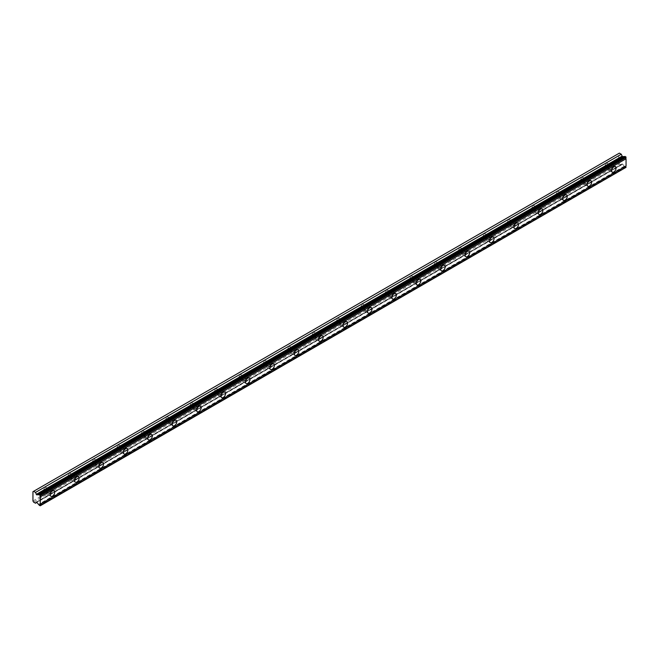 <?xml version="1.0" encoding="UTF-8"?>
<svg xmlns="http://www.w3.org/2000/svg" width="659" height="659" viewBox="0 0 659 659"><rect width="100%" height="100%" fill="white"/><g stroke="black" fill="none" stroke-linecap="round" stroke-linejoin="round"><path stroke-width="0.49" stroke-dasharray="3.29 2.47" d="M610.185 165.664A2.01 1.161 -60 0 1 611.19 165.566A2.01 1.161 -60 0 1 611.503 167.18A2.01 1.161 -60 0 1 610.185 168.951A2.01 1.161 -60 0 1 609.18 169.058A2.01 1.161 -60 0 1 608.867 167.444A2.01 1.161 -60 0 1 610.185 165.664M606.527 163.556A2.01 1.161 -60 0 1 607.532 163.457A2.01 1.161 -60 0 1 607.837 165.063A2.01 1.161 -60 0 1 606.527 166.842A2.01 1.161 -60 0 1 605.514 166.941A2.01 1.161 -60 0 1 605.209 165.327A2.01 1.161 -60 0 1 606.527 163.556M48.815 489.769A2.01 1.161 -60 0 1 49.82 489.67A2.01 1.161 -60 0 1 50.133 491.284A2.01 1.161 -60 0 1 48.815 493.056A2.01 1.161 -60 0 1 47.81 493.154A2.01 1.161 -60 0 1 47.497 491.548A2.01 1.161 -60 0 1 48.815 489.769M45.15 487.66A2.01 1.161 -60 0 1 46.163 487.561A2.01 1.161 -60 0 1 46.468 489.167A2.01 1.161 -60 0 1 45.15 490.947A2.01 1.161 -60 0 1 44.145 491.046A2.01 1.161 -60 0 1 43.84 489.431A2.01 1.161 -60 0 1 45.15 487.66M73.223 475.683A2.01 1.161 -60 0 1 74.228 475.576A2.01 1.161 -60 0 1 74.541 477.19A2.01 1.161 -60 0 1 73.223 478.969A2.01 1.161 -60 0 1 72.218 479.068A2.01 1.161 -60 0 1 71.905 477.454A2.01 1.161 -60 0 1 73.223 475.683M69.557 473.566A2.01 1.161 -60 0 1 70.571 473.467A2.01 1.161 -60 0 1 70.875 475.081A2.01 1.161 -60 0 1 69.557 476.852A2.01 1.161 -60 0 1 68.552 476.951A2.01 1.161 -60 0 1 68.248 475.337A2.01 1.161 -60 0 1 69.557 473.566M97.631 461.588A2.01 1.161 -60 0 1 98.636 461.489A2.01 1.161 -60 0 1 98.949 463.104A2.01 1.161 -60 0 1 97.631 464.875A2.01 1.161 -60 0 1 96.626 464.974A2.01 1.161 -60 0 1 96.313 463.359A2.01 1.161 -60 0 1 97.631 461.588M93.965 459.471A2.01 1.161 -60 0 1 94.978 459.372A2.01 1.161 -60 0 1 95.283 460.987A2.01 1.161 -60 0 1 93.965 462.758A2.01 1.161 -60 0 1 92.96 462.865A2.01 1.161 -60 0 1 92.655 461.251A2.01 1.161 -60 0 1 93.965 459.471M122.039 447.494A2.01 1.161 -60 0 1 123.044 447.395A2.01 1.161 -60 0 1 123.348 449.01A2.01 1.161 -60 0 1 122.039 450.781A2.01 1.161 -60 0 1 121.034 450.888A2.01 1.161 -60 0 1 120.721 449.273A2.01 1.161 -60 0 1 122.039 447.494M118.373 445.385A2.01 1.161 -60 0 1 119.386 445.286A2.01 1.161 -60 0 1 119.691 446.893A2.01 1.161 -60 0 1 118.373 448.672A2.01 1.161 -60 0 1 117.368 448.771A2.01 1.161 -60 0 1 117.063 447.156A2.01 1.161 -60 0 1 118.373 445.385M146.446 433.408A2.01 1.161 -60 0 1 147.451 433.309A2.01 1.161 -60 0 1 147.756 434.915A2.01 1.161 -60 0 1 146.446 436.695A2.01 1.161 -60 0 1 145.441 436.793A2.01 1.161 -60 0 1 145.128 435.179A2.01 1.161 -60 0 1 146.446 433.408M142.781 431.291A2.01 1.161 -60 0 1 143.794 431.192A2.01 1.161 -60 0 1 144.099 432.806A2.01 1.161 -60 0 1 142.781 434.578A2.01 1.161 -60 0 1 141.776 434.676A2.01 1.161 -60 0 1 141.471 433.062A2.01 1.161 -60 0 1 142.781 431.291M170.854 419.313A2.01 1.161 -60 0 1 171.859 419.215A2.01 1.161 -60 0 1 172.164 420.829A2.01 1.161 -60 0 1 170.854 422.6A2.01 1.161 -60 0 1 169.849 422.699A2.01 1.161 -60 0 1 169.536 421.085A2.01 1.161 -60 0 1 170.854 419.313M167.188 417.196A2.01 1.161 -60 0 1 168.202 417.098A2.01 1.161 -60 0 1 168.506 418.712A2.01 1.161 -60 0 1 167.188 420.491A2.01 1.161 -60 0 1 166.183 420.59A2.01 1.161 -60 0 1 165.879 418.976A2.01 1.161 -60 0 1 167.188 417.196M195.262 405.219A2.01 1.161 -60 0 1 196.267 405.12A2.01 1.161 -60 0 1 196.571 406.735A2.01 1.161 -60 0 1 195.262 408.506A2.01 1.161 -60 0 1 194.248 408.613A2.01 1.161 -60 0 1 193.944 406.998A2.01 1.161 -60 0 1 195.262 405.219M191.596 403.11A2.01 1.161 -60 0 1 192.601 403.011A2.01 1.161 -60 0 1 192.914 404.618A2.01 1.161 -60 0 1 191.596 406.397A2.01 1.161 -60 0 1 190.591 406.496A2.01 1.161 -60 0 1 190.286 404.881A2.01 1.161 -60 0 1 191.596 403.11M219.669 391.133A2.01 1.161 -60 0 1 220.674 391.034A2.01 1.161 -60 0 1 220.979 392.64A2.01 1.161 -60 0 1 219.669 394.42A2.01 1.161 -60 0 1 218.656 394.519A2.01 1.161 -60 0 1 218.351 392.904A2.01 1.161 -60 0 1 219.669 391.133M216.004 389.016A2.01 1.161 -60 0 1 217.009 388.917A2.01 1.161 -60 0 1 217.322 390.532A2.01 1.161 -60 0 1 216.004 392.303A2.01 1.161 -60 0 1 214.999 392.402A2.01 1.161 -60 0 1 214.694 390.787A2.01 1.161 -60 0 1 216.004 389.016M244.077 377.039A2.01 1.161 -60 0 1 245.082 376.94A2.01 1.161 -60 0 1 245.387 378.554A2.01 1.161 -60 0 1 244.077 380.325A2.01 1.161 -60 0 1 243.064 380.424A2.01 1.161 -60 0 1 242.759 378.81A2.01 1.161 -60 0 1 244.077 377.039M240.411 374.922A2.01 1.161 -60 0 1 241.416 374.823A2.01 1.161 -60 0 1 241.729 376.437A2.01 1.161 -60 0 1 240.411 378.217A2.01 1.161 -60 0 1 239.406 378.315A2.01 1.161 -60 0 1 239.102 376.701A2.01 1.161 -60 0 1 240.411 374.922M268.485 362.944A2.01 1.161 -60 0 1 269.49 362.845A2.01 1.161 -60 0 1 269.795 364.46A2.01 1.161 -60 0 1 268.485 366.239A2.01 1.161 -60 0 1 267.472 366.338A2.01 1.161 -60 0 1 267.167 364.724A2.01 1.161 -60 0 1 268.485 362.944M264.819 360.835A2.01 1.161 -60 0 1 265.824 360.737A2.01 1.161 -60 0 1 266.137 362.351A2.01 1.161 -60 0 1 264.819 364.122A2.01 1.161 -60 0 1 263.814 364.221A2.01 1.161 -60 0 1 263.501 362.607A2.01 1.161 -60 0 1 264.819 360.835M292.893 348.858A2.01 1.161 -60 0 1 293.898 348.759A2.01 1.161 -60 0 1 294.202 350.366A2.01 1.161 -60 0 1 292.893 352.145A2.01 1.161 -60 0 1 291.879 352.244A2.01 1.161 -60 0 1 291.575 350.629A2.01 1.161 -60 0 1 292.893 348.858M289.227 346.741A2.01 1.161 -60 0 1 290.232 346.642A2.01 1.161 -60 0 1 290.545 348.257A2.01 1.161 -60 0 1 289.227 350.028A2.01 1.161 -60 0 1 288.222 350.127A2.01 1.161 -60 0 1 287.909 348.52A2.01 1.161 -60 0 1 289.227 346.741M317.3 334.764A2.01 1.161 -60 0 1 318.305 334.665A2.01 1.161 -60 0 1 318.61 336.279A2.01 1.161 -60 0 1 317.3 338.051A2.01 1.161 -60 0 1 316.287 338.149A2.01 1.161 -60 0 1 315.982 336.535A2.01 1.161 -60 0 1 317.3 334.764M313.635 332.647A2.01 1.161 -60 0 1 314.64 332.548A2.01 1.161 -60 0 1 314.953 334.162A2.01 1.161 -60 0 1 313.635 335.942A2.01 1.161 -60 0 1 312.63 336.041A2.01 1.161 -60 0 1 312.317 334.426A2.01 1.161 -60 0 1 313.635 332.647M341.7 320.669A2.01 1.161 -60 0 1 342.713 320.571A2.01 1.161 -60 0 1 343.018 322.185A2.01 1.161 -60 0 1 341.7 323.964A2.01 1.161 -60 0 1 340.695 324.063A2.01 1.161 -60 0 1 340.39 322.449A2.01 1.161 -60 0 1 341.7 320.669M338.042 318.561A2.01 1.161 -60 0 1 339.047 318.462A2.01 1.161 -60 0 1 339.36 320.076A2.01 1.161 -60 0 1 338.042 321.847A2.01 1.161 -60 0 1 337.037 321.946A2.01 1.161 -60 0 1 336.724 320.332A2.01 1.161 -60 0 1 338.042 318.561M366.107 306.583A2.01 1.161 -60 0 1 367.121 306.484A2.01 1.161 -60 0 1 367.425 308.099A2.01 1.161 -60 0 1 366.107 309.87A2.01 1.161 -60 0 1 365.102 309.969A2.01 1.161 -60 0 1 364.798 308.354A2.01 1.161 -60 0 1 366.107 306.583M362.45 304.466A2.01 1.161 -60 0 1 363.455 304.367A2.01 1.161 -60 0 1 363.768 305.982A2.01 1.161 -60 0 1 362.45 307.753A2.01 1.161 -60 0 1 361.445 307.852A2.01 1.161 -60 0 1 361.132 306.246A2.01 1.161 -60 0 1 362.45 304.466M390.515 292.489A2.01 1.161 -60 0 1 391.528 292.39A2.01 1.161 -60 0 1 391.833 294.005A2.01 1.161 -60 0 1 390.515 295.776A2.01 1.161 -60 0 1 389.51 295.875A2.01 1.161 -60 0 1 389.205 294.268A2.01 1.161 -60 0 1 390.515 292.489M386.858 290.38A2.01 1.161 -60 0 1 387.863 290.273A2.01 1.161 -60 0 1 388.176 291.888A2.01 1.161 -60 0 1 386.858 293.667A2.01 1.161 -60 0 1 385.853 293.766A2.01 1.161 -60 0 1 385.54 292.151A2.01 1.161 -60 0 1 386.858 290.38M414.923 278.395A2.01 1.161 -60 0 1 415.936 278.296A2.01 1.161 -60 0 1 416.241 279.91A2.01 1.161 -60 0 1 414.923 281.69A2.01 1.161 -60 0 1 413.918 281.788A2.01 1.161 -60 0 1 413.613 280.174A2.01 1.161 -60 0 1 414.923 278.395M411.265 276.286A2.01 1.161 -60 0 1 412.27 276.187A2.01 1.161 -60 0 1 412.583 277.801A2.01 1.161 -60 0 1 411.265 279.573A2.01 1.161 -60 0 1 410.26 279.671A2.01 1.161 -60 0 1 409.947 278.057A2.01 1.161 -60 0 1 411.265 276.286M439.331 264.308A2.01 1.161 -60 0 1 440.344 264.21A2.01 1.161 -60 0 1 440.649 265.824A2.01 1.161 -60 0 1 439.331 267.595A2.01 1.161 -60 0 1 438.326 267.694A2.01 1.161 -60 0 1 438.021 266.079A2.01 1.161 -60 0 1 439.331 264.308M435.673 262.191A2.01 1.161 -60 0 1 436.678 262.093A2.01 1.161 -60 0 1 436.991 263.707A2.01 1.161 -60 0 1 435.673 265.478A2.01 1.161 -60 0 1 434.668 265.577A2.01 1.161 -60 0 1 434.355 263.971A2.01 1.161 -60 0 1 435.673 262.191M463.738 250.214A2.01 1.161 -60 0 1 464.752 250.115A2.01 1.161 -60 0 1 465.056 251.73A2.01 1.161 -60 0 1 463.738 253.501A2.01 1.161 -60 0 1 462.733 253.6A2.01 1.161 -60 0 1 462.429 251.993A2.01 1.161 -60 0 1 463.738 250.214M460.081 248.105A2.01 1.161 -60 0 1 461.086 247.998A2.01 1.161 -60 0 1 461.399 249.613A2.01 1.161 -60 0 1 460.081 251.392A2.01 1.161 -60 0 1 459.076 251.491A2.01 1.161 -60 0 1 458.763 249.876A2.01 1.161 -60 0 1 460.081 248.105M488.146 236.128A2.01 1.161 -60 0 1 489.151 236.021A2.01 1.161 -60 0 1 489.464 237.635A2.01 1.161 -60 0 1 488.146 239.415A2.01 1.161 -60 0 1 487.141 239.514A2.01 1.161 -60 0 1 486.836 237.899A2.01 1.161 -60 0 1 488.146 236.128M484.489 234.011A2.01 1.161 -60 0 1 485.494 233.912A2.01 1.161 -60 0 1 485.798 235.527A2.01 1.161 -60 0 1 484.489 237.298A2.01 1.161 -60 0 1 483.484 237.397A2.01 1.161 -60 0 1 483.171 235.782A2.01 1.161 -60 0 1 484.489 234.011M512.554 222.034A2.01 1.161 -60 0 1 513.559 221.935A2.01 1.161 -60 0 1 513.872 223.549A2.01 1.161 -60 0 1 512.554 225.32A2.01 1.161 -60 0 1 511.549 225.419A2.01 1.161 -60 0 1 511.244 223.805A2.01 1.161 -60 0 1 512.554 222.034M508.896 219.917A2.01 1.161 -60 0 1 509.901 219.818A2.01 1.161 -60 0 1 510.206 221.432A2.01 1.161 -60 0 1 508.896 223.203A2.01 1.161 -60 0 1 507.891 223.31A2.01 1.161 -60 0 1 507.578 221.696A2.01 1.161 -60 0 1 508.896 219.917M536.961 207.939A2.01 1.161 -60 0 1 537.966 207.84A2.01 1.161 -60 0 1 538.279 209.455A2.01 1.161 -60 0 1 536.961 211.226A2.01 1.161 -60 0 1 535.956 211.325A2.01 1.161 -60 0 1 535.652 209.719A2.01 1.161 -60 0 1 536.961 207.939M533.304 205.83A2.01 1.161 -60 0 1 534.309 205.732A2.01 1.161 -60 0 1 534.614 207.338A2.01 1.161 -60 0 1 533.304 209.117A2.01 1.161 -60 0 1 532.299 209.216A2.01 1.161 -60 0 1 531.986 207.601A2.01 1.161 -60 0 1 533.304 205.83M561.369 193.853A2.01 1.161 -60 0 1 562.374 193.746A2.01 1.161 -60 0 1 562.687 195.361A2.01 1.161 -60 0 1 561.369 197.14A2.01 1.161 -60 0 1 560.364 197.239A2.01 1.161 -60 0 1 560.051 195.624A2.01 1.161 -60 0 1 561.369 193.853M557.712 191.736A2.01 1.161 -60 0 1 558.717 191.637A2.01 1.161 -60 0 1 559.021 193.252A2.01 1.161 -60 0 1 557.712 195.023A2.01 1.161 -60 0 1 556.698 195.122A2.01 1.161 -60 0 1 556.394 193.507A2.01 1.161 -60 0 1 557.712 191.736M585.777 179.759A2.01 1.161 -60 0 1 586.782 179.66A2.01 1.161 -60 0 1 587.095 181.274A2.01 1.161 -60 0 1 585.777 183.045A2.01 1.161 -60 0 1 584.772 183.144A2.01 1.161 -60 0 1 584.459 181.53A2.01 1.161 -60 0 1 585.777 179.759M582.119 177.642A2.01 1.161 -60 0 1 583.124 177.543A2.01 1.161 -60 0 1 583.429 179.157A2.01 1.161 -60 0 1 582.119 180.928A2.01 1.161 -60 0 1 581.106 181.036A2.01 1.161 -60 0 1 580.801 179.421A2.01 1.161 -60 0 1 582.119 177.642M610.185 169.89A3.163 1.829 120 0 0 612.252 167.106A3.163 1.829 120 0 0 611.766 164.569A3.163 1.829 120 0 0 610.185 164.725A3.163 1.829 120 0 0 608.117 167.518A3.163 1.829 120 0 0 608.603 170.047A3.163 1.829 120 0 0 610.185 169.89M48.815 493.995A3.163 1.829 120 0 0 50.883 491.21A3.163 1.829 120 0 0 50.397 488.673A3.163 1.829 120 0 0 48.815 488.83A3.163 1.829 120 0 0 46.748 491.622A3.163 1.829 120 0 0 47.234 494.151A3.163 1.829 120 0 0 48.815 493.995M73.223 479.909A3.163 1.829 120 0 0 75.291 477.116A3.163 1.829 120 0 0 74.805 474.587A3.163 1.829 120 0 0 73.223 474.744A3.163 1.829 120 0 0 71.156 477.528A3.163 1.829 120 0 0 71.642 480.065A3.163 1.829 120 0 0 73.223 479.909M97.631 465.814A3.163 1.829 120 0 0 99.698 463.03A3.163 1.829 120 0 0 99.212 460.493A3.163 1.829 120 0 0 97.631 460.649A3.163 1.829 120 0 0 95.563 463.434A3.163 1.829 120 0 0 96.049 465.971A3.163 1.829 120 0 0 97.631 465.814M122.039 451.72A3.163 1.829 120 0 0 124.106 448.936A3.163 1.829 120 0 0 123.62 446.398A3.163 1.829 120 0 0 122.039 446.555A3.163 1.829 120 0 0 119.971 449.347A3.163 1.829 120 0 0 120.457 451.885A3.163 1.829 120 0 0 122.039 451.72M146.446 437.634A3.163 1.829 120 0 0 148.514 434.841A3.163 1.829 120 0 0 148.028 432.312A3.163 1.829 120 0 0 146.446 432.469A3.163 1.829 120 0 0 144.379 435.253A3.163 1.829 120 0 0 144.865 437.79A3.163 1.829 120 0 0 146.446 437.634M170.854 423.539A3.163 1.829 120 0 0 172.922 420.755A3.163 1.829 120 0 0 172.436 418.218A3.163 1.829 120 0 0 170.854 418.374A3.163 1.829 120 0 0 168.786 421.159A3.163 1.829 120 0 0 169.272 423.696A3.163 1.829 120 0 0 170.854 423.539M195.262 409.453A3.163 1.829 120 0 0 197.329 406.661A3.163 1.829 120 0 0 196.843 404.124A3.163 1.829 120 0 0 195.262 404.28A3.163 1.829 120 0 0 193.194 407.073A3.163 1.829 120 0 0 193.68 409.61A3.163 1.829 120 0 0 195.262 409.453M219.669 395.359A3.163 1.829 120 0 0 221.737 392.566A3.163 1.829 120 0 0 221.251 390.037A3.163 1.829 120 0 0 219.669 390.194A3.163 1.829 120 0 0 217.602 392.978A3.163 1.829 120 0 0 218.088 395.515A3.163 1.829 120 0 0 219.669 395.359M244.077 381.264A3.163 1.829 120 0 0 246.145 378.48A3.163 1.829 120 0 0 245.659 375.943A3.163 1.829 120 0 0 244.077 376.1A3.163 1.829 120 0 0 242.01 378.884A3.163 1.829 120 0 0 242.496 381.421A3.163 1.829 120 0 0 244.077 381.264M268.485 367.178A3.163 1.829 120 0 0 270.552 364.386A3.163 1.829 120 0 0 270.066 361.849A3.163 1.829 120 0 0 268.485 362.005A3.163 1.829 120 0 0 266.417 364.798A3.163 1.829 120 0 0 266.903 367.335A3.163 1.829 120 0 0 268.485 367.178M292.893 353.084A3.163 1.829 120 0 0 294.952 350.291A3.163 1.829 120 0 0 294.474 347.763A3.163 1.829 120 0 0 292.893 347.919A3.163 1.829 120 0 0 290.825 350.703A3.163 1.829 120 0 0 291.311 353.24A3.163 1.829 120 0 0 292.893 353.084M317.3 338.99A3.163 1.829 120 0 0 319.36 336.205A3.163 1.829 120 0 0 318.882 333.668A3.163 1.829 120 0 0 317.3 333.825A3.163 1.829 120 0 0 315.233 336.617A3.163 1.829 120 0 0 315.71 339.146A3.163 1.829 120 0 0 317.3 338.99M341.7 324.903A3.163 1.829 120 0 0 343.767 322.111A3.163 1.829 120 0 0 343.29 319.574A3.163 1.829 120 0 0 341.7 319.73A3.163 1.829 120 0 0 339.64 322.523A3.163 1.829 120 0 0 340.118 325.06A3.163 1.829 120 0 0 341.7 324.903M366.107 310.809A3.163 1.829 120 0 0 368.175 308.017A3.163 1.829 120 0 0 367.689 305.488A3.163 1.829 120 0 0 366.107 305.644A3.163 1.829 120 0 0 364.048 308.428A3.163 1.829 120 0 0 364.526 310.966A3.163 1.829 120 0 0 366.107 310.809M390.515 296.715A3.163 1.829 120 0 0 392.583 293.93A3.163 1.829 120 0 0 392.097 291.393A3.163 1.829 120 0 0 390.515 291.55A3.163 1.829 120 0 0 388.448 294.342A3.163 1.829 120 0 0 388.934 296.871A3.163 1.829 120 0 0 390.515 296.715M414.923 282.629A3.163 1.829 120 0 0 416.99 279.836A3.163 1.829 120 0 0 416.504 277.299A3.163 1.829 120 0 0 414.923 277.455A3.163 1.829 120 0 0 412.855 280.248A3.163 1.829 120 0 0 413.341 282.785A3.163 1.829 120 0 0 414.923 282.629M439.331 268.534A3.163 1.829 120 0 0 441.398 265.75A3.163 1.829 120 0 0 440.912 263.213A3.163 1.829 120 0 0 439.331 263.369A3.163 1.829 120 0 0 437.263 266.154A3.163 1.829 120 0 0 437.749 268.691A3.163 1.829 120 0 0 439.331 268.534M463.738 254.44A3.163 1.829 120 0 0 465.806 251.656A3.163 1.829 120 0 0 465.32 249.118A3.163 1.829 120 0 0 463.738 249.275A3.163 1.829 120 0 0 461.671 252.067A3.163 1.829 120 0 0 462.157 254.596A3.163 1.829 120 0 0 463.738 254.44M488.146 240.354A3.163 1.829 120 0 0 490.214 237.561A3.163 1.829 120 0 0 489.728 235.024A3.163 1.829 120 0 0 488.146 235.181A3.163 1.829 120 0 0 486.078 237.973A3.163 1.829 120 0 0 486.564 240.51A3.163 1.829 120 0 0 488.146 240.354M512.554 226.259A3.163 1.829 120 0 0 514.621 223.475A3.163 1.829 120 0 0 514.135 220.938A3.163 1.829 120 0 0 512.554 221.094A3.163 1.829 120 0 0 510.486 223.879A3.163 1.829 120 0 0 510.972 226.416A3.163 1.829 120 0 0 512.554 226.259M536.961 212.165A3.163 1.829 120 0 0 539.029 209.381A3.163 1.829 120 0 0 538.543 206.844A3.163 1.829 120 0 0 536.961 207A3.163 1.829 120 0 0 534.894 209.793A3.163 1.829 120 0 0 535.38 212.322A3.163 1.829 120 0 0 536.961 212.165M561.369 198.079A3.163 1.829 120 0 0 563.437 195.286A3.163 1.829 120 0 0 562.951 192.749A3.163 1.829 120 0 0 561.369 192.914A3.163 1.829 120 0 0 559.302 195.698A3.163 1.829 120 0 0 559.788 198.235A3.163 1.829 120 0 0 561.369 198.079M585.777 183.985A3.163 1.829 120 0 0 587.844 181.2A3.163 1.829 120 0 0 587.358 178.663A3.163 1.829 120 0 0 585.777 178.82A3.163 1.829 120 0 0 583.709 181.604A3.163 1.829 120 0 0 584.195 184.141A3.163 1.829 120 0 0 585.777 183.985M32.95 500.997L618.727 162.798L618.727 153.498L32.95 491.696M626.05 167.575L625.127 167.246L39.351 505.445M618.727 162.798L619.378 163.926L621.289 165.03L622.104 163.893L622.598 164.099L624.295 166.208A1.186 0.684 60 0 1 625.127 167.246M619.378 153.127L618.727 153.498M33.601 502.125L619.378 163.926M40.1 505.873L625.877 167.683M624.295 166.208L38.519 504.407M621.289 165.03L36.912 502.413M622.598 164.099L36.822 502.298M36.41 502.067L622.047 163.951M607.532 163.457L611.19 165.566M46.163 487.561L49.82 489.67M70.571 473.467L74.228 475.576M94.978 459.372L98.636 461.489M119.386 445.286L123.044 447.395M143.794 431.192L147.451 433.309M168.202 417.098L171.859 419.215M192.601 403.011L196.267 405.12M217.009 388.917L220.674 391.034M241.416 374.823L245.082 376.94M265.824 360.737L269.49 362.845M290.232 346.642L293.898 348.759M314.64 332.548L318.305 334.665M339.047 318.462L342.713 320.571M363.455 304.367L367.121 306.484M387.863 290.273L391.528 292.39M412.27 276.187L415.936 278.296M436.678 262.093L440.344 264.21M461.086 247.998L464.752 250.115M485.494 233.912L489.151 236.021M509.901 219.818L513.559 221.935M534.309 205.732L537.966 207.84M558.717 191.637L562.374 193.746M583.124 177.543L586.782 179.66M624.963 156.628L39.186 494.818M611.766 164.569L615.432 166.686M50.397 488.673L54.054 490.79M74.805 474.587L78.462 476.696M99.212 460.493L102.87 462.602M123.62 446.398L127.278 448.515M148.028 432.312L151.685 434.421M172.436 418.218L176.093 420.335M196.843 404.124L200.501 406.241M221.251 390.037L224.908 392.146M245.659 375.943L249.316 378.06M270.066 361.849L273.724 363.966M294.474 347.763L298.132 349.871M318.882 333.668L322.539 335.785M343.29 319.574L346.947 321.691M367.689 305.488L371.355 307.596M392.097 291.393L395.762 293.51M416.504 277.299L420.17 279.416M440.912 263.213L444.578 265.322M465.32 249.118L468.986 251.236M489.728 235.024L493.393 237.141M514.135 220.938L517.801 223.047M538.543 206.844L542.209 208.961M562.951 192.749L566.616 194.866M587.358 178.663L591.024 180.772M605.514 166.941L609.18 169.058M44.145 491.046L47.81 493.154M68.552 476.951L72.218 479.068M92.96 462.865L96.626 464.974M117.368 448.771L121.034 450.888M141.776 434.676L145.441 436.793M166.183 420.59L169.849 422.699M190.591 406.496L194.248 408.613M214.999 392.402L218.656 394.519M239.406 378.315L243.064 380.424M263.814 364.221L267.472 366.338M288.222 350.127L291.879 352.244M312.63 336.041L316.287 338.149M337.037 321.946L340.695 324.063M361.445 307.852L365.102 309.969M385.853 293.766L389.51 295.875M410.26 279.671L413.918 281.788M434.668 265.577L438.326 267.694M459.076 251.491L462.733 253.6M483.484 237.397L487.141 239.514M507.891 223.31L511.549 225.419M532.299 209.216L535.956 211.325M556.698 195.122L560.364 197.239M581.106 181.036L584.772 183.144M608.603 170.047L612.26 172.164M47.234 494.151L50.891 496.268M71.642 480.065L75.299 482.174M96.049 465.971L99.707 468.088M120.457 451.885L124.114 453.993M144.865 437.79L148.522 439.899M169.272 423.696L172.93 425.813M193.68 409.61L197.338 411.718M218.088 395.515L221.745 397.624M242.496 381.421L246.153 383.538M266.903 367.335L270.561 369.444M291.311 353.24L294.968 355.358M315.71 339.146L319.376 341.263M340.118 325.06L343.784 327.169M364.526 310.966L368.192 313.083M388.934 296.871L392.599 298.988M413.341 282.785L417.007 284.894M437.749 268.691L441.415 270.808M462.157 254.596L465.822 256.713M486.564 240.51L490.23 242.619M510.972 226.416L514.638 228.533M535.38 212.322L539.046 214.439M559.788 198.235L563.453 200.344M584.195 184.141L587.861 186.258M622.104 163.893L36.327 502.092"/><path stroke-width="0.99" d="M39.351 494.637L625.127 156.447L626.05 157.452A1.186 0.684 60 0 0 626.05 158.753L40.273 496.944A1.186 0.684 60 0 1 40.273 495.642L39.351 494.637A1.186 0.684 60 0 1 39.186 494.818A1.186 0.684 60 0 1 38.593 494.761A1.186 0.684 60 0 1 38.519 494.711L36.616 494.81L35.512 492.421L33.601 491.317L32.95 491.696L32.95 500.997L33.601 502.125L35.512 503.229L36.327 502.092L36.822 502.298L38.519 504.407A1.186 0.684 60 0 1 39.351 505.445L40.273 505.502A1.186 0.684 60 0 1 40.273 504.201L40.273 496.944M624.724 156.677A1.186 0.684 60 0 1 624.37 156.57A1.186 0.684 60 0 1 624.295 156.521L622.393 156.611L621.289 154.222L619.378 153.127L33.601 491.317M613.85 172.007A3.163 1.829 120 0 0 615.91 169.223A3.163 1.829 120 0 0 615.432 166.686A3.163 1.829 120 0 0 613.85 166.842A3.163 1.829 120 0 0 611.783 169.627A3.163 1.829 120 0 0 612.26 172.164A3.163 1.829 120 0 0 613.85 172.007M52.473 496.112A3.163 1.829 120 0 0 54.54 493.327A3.163 1.829 120 0 0 54.054 490.79A3.163 1.829 120 0 0 52.473 490.947A3.163 1.829 120 0 0 50.405 493.731A3.163 1.829 120 0 0 50.891 496.268A3.163 1.829 120 0 0 52.473 496.112M76.881 482.017A3.163 1.829 120 0 0 78.948 479.233A3.163 1.829 120 0 0 78.462 476.696A3.163 1.829 120 0 0 76.881 476.852A3.163 1.829 120 0 0 74.813 479.645A3.163 1.829 120 0 0 75.299 482.174A3.163 1.829 120 0 0 76.881 482.017M101.288 467.931A3.163 1.829 120 0 0 103.356 465.139A3.163 1.829 120 0 0 102.87 462.602A3.163 1.829 120 0 0 101.288 462.758A3.163 1.829 120 0 0 99.221 465.551A3.163 1.829 120 0 0 99.707 468.088A3.163 1.829 120 0 0 101.288 467.931M125.696 453.837A3.163 1.829 120 0 0 127.764 451.053A3.163 1.829 120 0 0 127.278 448.515A3.163 1.829 120 0 0 125.696 448.672A3.163 1.829 120 0 0 123.628 451.456A3.163 1.829 120 0 0 124.114 453.993A3.163 1.829 120 0 0 125.696 453.837M150.104 439.742A3.163 1.829 120 0 0 152.171 436.958A3.163 1.829 120 0 0 151.685 434.421A3.163 1.829 120 0 0 150.104 434.578A3.163 1.829 120 0 0 148.036 437.37A3.163 1.829 120 0 0 148.522 439.899A3.163 1.829 120 0 0 150.104 439.742M174.511 425.656A3.163 1.829 120 0 0 176.579 422.864A3.163 1.829 120 0 0 176.093 420.335A3.163 1.829 120 0 0 174.511 420.491A3.163 1.829 120 0 0 172.444 423.276A3.163 1.829 120 0 0 172.93 425.813A3.163 1.829 120 0 0 174.511 425.656M198.919 411.562A3.163 1.829 120 0 0 200.987 408.778A3.163 1.829 120 0 0 200.501 406.241A3.163 1.829 120 0 0 198.919 406.397A3.163 1.829 120 0 0 196.852 409.181A3.163 1.829 120 0 0 197.338 411.718A3.163 1.829 120 0 0 198.919 411.562M223.327 397.468A3.163 1.829 120 0 0 225.394 394.683A3.163 1.829 120 0 0 224.908 392.146A3.163 1.829 120 0 0 223.327 392.303A3.163 1.829 120 0 0 221.259 395.095A3.163 1.829 120 0 0 221.745 397.624A3.163 1.829 120 0 0 223.327 397.468M247.735 383.381A3.163 1.829 120 0 0 249.802 380.589A3.163 1.829 120 0 0 249.316 378.06A3.163 1.829 120 0 0 247.735 378.217A3.163 1.829 120 0 0 245.667 381.001A3.163 1.829 120 0 0 246.153 383.538A3.163 1.829 120 0 0 247.735 383.381M272.142 369.287A3.163 1.829 120 0 0 274.21 366.503A3.163 1.829 120 0 0 273.724 363.966A3.163 1.829 120 0 0 272.142 364.122A3.163 1.829 120 0 0 270.075 366.906A3.163 1.829 120 0 0 270.561 369.444A3.163 1.829 120 0 0 272.142 369.287M296.55 355.201A3.163 1.829 120 0 0 298.618 352.408A3.163 1.829 120 0 0 298.132 349.871A3.163 1.829 120 0 0 296.55 350.028A3.163 1.829 120 0 0 294.482 352.82A3.163 1.829 120 0 0 294.968 355.358A3.163 1.829 120 0 0 296.55 355.201M320.958 341.107A3.163 1.829 120 0 0 323.025 338.314A3.163 1.829 120 0 0 322.539 335.785A3.163 1.829 120 0 0 320.958 335.942A3.163 1.829 120 0 0 318.89 338.726A3.163 1.829 120 0 0 319.376 341.263A3.163 1.829 120 0 0 320.958 341.107M345.365 327.012A3.163 1.829 120 0 0 347.433 324.228A3.163 1.829 120 0 0 346.947 321.691A3.163 1.829 120 0 0 345.365 321.847A3.163 1.829 120 0 0 343.298 324.632A3.163 1.829 120 0 0 343.784 327.169A3.163 1.829 120 0 0 345.365 327.012M369.773 312.926A3.163 1.829 120 0 0 371.841 310.134A3.163 1.829 120 0 0 371.355 307.596A3.163 1.829 120 0 0 369.773 307.753A3.163 1.829 120 0 0 367.706 310.546A3.163 1.829 120 0 0 368.192 313.083A3.163 1.829 120 0 0 369.773 312.926M394.181 298.832A3.163 1.829 120 0 0 396.248 296.039A3.163 1.829 120 0 0 395.762 293.51A3.163 1.829 120 0 0 394.181 293.667A3.163 1.829 120 0 0 392.113 296.451A3.163 1.829 120 0 0 392.599 298.988A3.163 1.829 120 0 0 394.181 298.832M418.589 284.737A3.163 1.829 120 0 0 420.656 281.953A3.163 1.829 120 0 0 420.17 279.416A3.163 1.829 120 0 0 418.589 279.573A3.163 1.829 120 0 0 416.521 282.357A3.163 1.829 120 0 0 417.007 284.894A3.163 1.829 120 0 0 418.589 284.737M442.996 270.651A3.163 1.829 120 0 0 445.064 267.859A3.163 1.829 120 0 0 444.578 265.322A3.163 1.829 120 0 0 442.996 265.478A3.163 1.829 120 0 0 440.929 268.271A3.163 1.829 120 0 0 441.415 270.808A3.163 1.829 120 0 0 442.996 270.651M467.404 256.557A3.163 1.829 120 0 0 469.472 253.764A3.163 1.829 120 0 0 468.986 251.236A3.163 1.829 120 0 0 467.404 251.392A3.163 1.829 120 0 0 465.336 254.176A3.163 1.829 120 0 0 465.822 256.713A3.163 1.829 120 0 0 467.404 256.557M491.812 242.463A3.163 1.829 120 0 0 493.879 239.678A3.163 1.829 120 0 0 493.393 237.141A3.163 1.829 120 0 0 491.812 237.298A3.163 1.829 120 0 0 489.744 240.09A3.163 1.829 120 0 0 490.23 242.619A3.163 1.829 120 0 0 491.812 242.463M516.219 228.376A3.163 1.829 120 0 0 518.287 225.584A3.163 1.829 120 0 0 517.801 223.047A3.163 1.829 120 0 0 516.219 223.203A3.163 1.829 120 0 0 514.152 225.996A3.163 1.829 120 0 0 514.638 228.533A3.163 1.829 120 0 0 516.219 228.376M540.627 214.282A3.163 1.829 120 0 0 542.695 211.498A3.163 1.829 120 0 0 542.209 208.961A3.163 1.829 120 0 0 540.627 209.117A3.163 1.829 120 0 0 538.56 211.901A3.163 1.829 120 0 0 539.046 214.439A3.163 1.829 120 0 0 540.627 214.282M565.035 200.188A3.163 1.829 120 0 0 567.102 197.403A3.163 1.829 120 0 0 566.616 194.866A3.163 1.829 120 0 0 565.035 195.023A3.163 1.829 120 0 0 562.967 197.815A3.163 1.829 120 0 0 563.453 200.344A3.163 1.829 120 0 0 565.035 200.188M589.443 186.102A3.163 1.829 120 0 0 591.502 183.309A3.163 1.829 120 0 0 591.024 180.772A3.163 1.829 120 0 0 589.443 180.928A3.163 1.829 120 0 0 587.375 183.721A3.163 1.829 120 0 0 587.861 186.258A3.163 1.829 120 0 0 589.443 186.102M40.273 505.774L626.05 167.304A1.186 0.684 60 0 1 626.05 166.002L626.05 158.753M625.877 156.875L40.1 495.074M40.273 495.642L626.05 157.452M626.05 166.002L40.273 504.201M626.05 167.304L40.273 505.502M36.912 502.413L35.512 503.229M621.289 154.222L35.512 492.421M624.295 156.521L38.519 494.711M626.05 157.18L40.273 495.37M36.822 494.86L622.598 156.669M622.047 156.175L36.261 494.374"/></g></svg>
